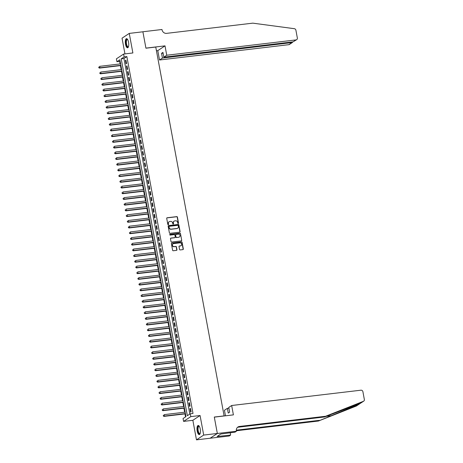 <?xml version="1.0" encoding="UTF-8"?>
<svg xmlns="http://www.w3.org/2000/svg" width="463" height="463" viewBox="0 0 463 463"><rect width="100%" height="100%" fill="white"/><g stroke="black" fill="none" stroke-linecap="round" stroke-linejoin="round"><path stroke-width="0.69" d="M178.22 223.513A0.405 0.37 56.5 0 0 178.521 223.079L177.416 217.124A0.579 0.532 56.5 0 0 176.779 216.626L167.137 217.766A0.579 0.532 56.5 0 0 166.709 218.391L167.814 224.347A0.405 0.37 56.5 0 0 168.41 224.642A0.405 0.37 56.5 0 0 168.561 224.26L168.416 223.49A1.852 1.696 56.5 0 1 169.799 221.493L170.604 221.395A1.852 1.696 56.5 0 1 172.647 222.987L172.792 223.756A0.405 0.37 56.5 0 0 173.388 224.051A0.405 0.37 56.5 0 0 173.538 223.67L173.399 222.9A1.852 1.696 56.5 0 1 174.777 220.903L175.581 220.805A1.852 1.696 56.5 0 1 177.63 222.396L177.769 223.166A0.405 0.37 56.5 0 0 178.22 223.513M178.261 223.507A0.405 0.37 56.5 0 0 178.324 223.207L177.225 217.251A0.579 0.532 56.5 0 0 176.582 216.753L166.946 217.899A0.579 0.532 56.5 0 0 166.836 217.923M168.3 224.688A0.405 0.37 56.5 0 0 168.364 224.387L168.416 223.49M173.278 224.098A0.405 0.37 56.5 0 0 173.347 223.797L173.399 222.9M200.236 429.033A4.595 1.655 -96.8 0 0 198.176 425.48A4.595 1.655 -96.8 0 0 197.192 431.047A4.595 1.655 -96.8 0 0 199.258 434.601A4.595 1.655 -96.8 0 0 200.236 429.033M128.54 42.208A4.595 1.655 -96.8 0 0 126.48 38.655A4.595 1.655 -96.8 0 0 125.502 44.222A4.595 1.655 -96.8 0 0 127.562 47.776A4.595 1.655 -96.8 0 0 128.54 42.208M179.546 249.43A0.579 0.532 56.5 0 0 180.188 249.927L182.891 249.609A0.579 0.532 56.5 0 0 183.325 248.984L182.098 242.369A0.579 0.532 56.5 0 0 181.455 241.877L171.819 243.017A0.579 0.532 56.5 0 0 171.385 243.642L172.612 250.251A0.579 0.532 56.5 0 0 173.255 250.749L176.519 250.361A0.579 0.532 56.5 0 0 176.953 249.742L176.426 246.906A0.579 0.532 56.5 0 0 175.784 246.414L174.169 246.605A1.545 1.418 56.5 0 1 173.035 243.816A1.545 1.418 56.5 0 1 173.613 243.607L179.957 242.855A1.545 1.418 56.5 0 1 181.085 245.645A1.545 1.418 56.5 0 1 180.512 245.853L179.453 245.98A0.579 0.532 56.5 0 0 179.025 246.6L179.546 249.43M190.27 413.766L190.802 416.619L183.585 421.394L183.053 418.54L185.981 416.602L119.842 59.756L116.919 61.689L116.387 58.836L123.604 54.061L124.136 56.914L121.208 58.853L187.347 415.699L190.27 413.766L193.002 413.442L126.862 56.59L124.136 56.914M123.604 54.061L132.881 52.961L129.252 33.405L142.893 31.791L145.932 48.204L155.753 47.047L224.115 415.884L214.294 417.047L217.338 433.461L203.697 435.075L200.074 415.519L190.802 416.619M179.661 232.177A0.579 0.532 56.5 0 0 180.09 231.558L178.868 224.943A0.579 0.532 56.5 0 0 178.226 224.445L168.59 225.585A0.579 0.532 56.5 0 0 168.156 226.21L169.383 232.825A0.579 0.532 56.5 0 0 170.019 233.323L179.661 232.177M180.483 233.659L181.704 240.268A0.579 0.532 56.5 0 1 181.276 240.893L171.64 242.033A0.579 0.532 56.5 0 1 170.997 241.541L170.471 238.705A0.579 0.532 56.5 0 1 170.905 238.086L174.811 237.623A0.579 0.532 56.5 0 0 175.245 236.998L174.898 235.117A0.579 0.532 56.5 0 0 174.256 234.625L170.187 235.106A0.405 0.37 56.5 0 1 169.892 234.376A0.405 0.37 56.5 0 1 170.043 234.319L179.841 233.161A0.579 0.532 56.5 0 1 180.483 233.659L181.704 240.268M217.338 433.461L210.121 438.235L196.48 439.85L203.697 435.075M129.252 33.405L122.035 38.18L124.952 53.905M126.561 63.524L125.924 60.097L125.438 60.422L126.069 63.848L126.561 63.524M127.614 69.236L126.984 65.81L126.492 66.128L127.128 69.554L127.614 69.236M128.673 74.942L128.043 71.516L127.551 71.84L128.187 75.266L128.673 74.942M129.733 80.655L129.096 77.228L128.61 77.547L129.246 80.973L129.733 80.655M130.792 86.361L130.155 82.935L129.669 83.259L130.306 86.685L130.792 86.361M131.851 92.073L131.214 88.647L130.728 88.965L131.365 92.392L131.851 92.073M132.91 97.78L132.273 94.354L131.787 94.678L132.418 98.104L132.91 97.78M133.969 103.492L133.332 100.066L132.846 100.39L133.477 103.81L133.969 103.492M135.022 109.199L134.392 105.772L133.9 106.096L134.536 109.523L135.022 109.199M136.081 114.911L135.451 111.485L134.959 111.809L135.595 115.235L136.081 114.911M137.141 120.617L136.504 117.191L136.018 117.515L136.654 120.941L137.141 120.617M138.2 126.33L137.563 122.903L137.077 123.227L137.714 126.654L138.2 126.33M139.259 132.036L138.622 128.61L138.136 128.934L138.767 132.36L139.259 132.036M140.318 137.748L139.681 134.322L139.195 134.646L139.826 138.072L140.318 137.748M141.371 143.455L140.74 140.034L140.248 140.353L140.885 143.779L141.371 143.455M142.43 149.167L141.8 145.741L141.308 146.065L141.944 149.491L142.43 149.167M143.489 154.879L142.853 151.453L142.367 151.771L143.003 155.198L143.489 154.879M144.549 160.586L143.912 157.16L143.426 157.484L144.062 160.91L144.549 160.586M145.608 166.298L144.971 162.872L144.485 163.19L145.122 166.616L145.608 166.298M146.667 172.004L146.03 168.578L145.544 168.902L146.175 172.329L146.667 172.004M147.72 177.717L147.089 174.291L146.603 174.615L147.234 178.035L147.72 177.717M148.779 183.423L148.148 179.997L147.656 180.321L148.293 183.747L148.779 183.423M149.838 189.136L149.202 185.709L148.716 186.033L149.352 189.454L149.838 189.136M150.897 194.842L150.261 191.416L149.775 191.74L150.411 195.166L150.897 194.842M151.957 200.554L151.32 197.128L150.834 197.452L151.47 200.878L151.957 200.554M153.016 206.261L152.379 202.835L151.893 203.159L152.524 206.585L153.016 206.261M154.075 211.973L153.438 208.547L152.952 208.871L153.583 212.297L154.075 211.973M155.128 217.679L154.497 214.259L154.005 214.577L154.642 218.004L155.128 217.679M156.187 223.392L155.556 219.966L155.064 220.29L155.701 223.716L156.187 223.392M157.246 229.104L156.61 225.678L156.124 225.996L156.76 229.422L157.246 229.104M158.305 234.81L157.669 231.384L157.183 231.708L157.819 235.135L158.305 234.81M159.365 240.523L158.728 237.097L158.242 237.415L158.878 240.841L159.365 240.523M160.424 246.229L159.787 242.803L159.301 243.127L159.932 246.553L160.424 246.229M161.477 251.941L160.846 248.515L160.354 248.834L160.991 252.26L161.477 251.941M162.536 257.648L161.905 254.222L161.413 254.546L162.05 257.972L162.536 257.648M163.595 263.36L162.959 259.934L162.472 260.258L163.109 263.678L163.595 263.36M164.654 269.067L164.018 265.64L163.532 265.965L164.168 269.391L164.654 269.067M165.713 274.779L165.077 271.353L164.591 271.677L165.227 275.103L165.713 274.779M166.773 280.485L166.136 277.059L165.65 277.383L166.281 280.81L166.773 280.485M167.832 286.198L167.195 282.771L166.709 283.096L167.34 286.522L167.832 286.198M168.885 291.904L168.254 288.478L167.762 288.802L168.399 292.228L168.885 291.904M169.944 297.616L169.313 294.19L168.821 294.514L169.458 297.94L169.944 297.616M171.003 303.323L170.367 299.902L169.88 300.221L170.517 303.647L171.003 303.323M172.062 309.035L171.426 305.609L170.94 305.933L171.576 309.359L172.062 309.035M173.121 314.747L172.485 311.321L171.999 311.64L172.63 315.066L173.121 314.747M174.181 320.454L173.544 317.028L173.058 317.352L173.689 320.778L174.181 320.454M175.234 326.166L174.603 322.74L174.111 323.058L174.748 326.484L175.234 326.166M176.293 331.873L175.662 328.446L175.17 328.771L175.807 332.197L176.293 331.873M177.352 337.585L176.716 334.159L176.229 334.483L176.866 337.903L177.352 337.585M178.411 343.291L177.775 339.865L177.288 340.189L177.925 343.615L178.411 343.291M179.47 349.004L178.834 345.577L178.348 345.902L178.984 349.328L179.47 349.004M180.529 354.71L179.893 351.284L179.407 351.608L180.038 355.034L180.529 354.71M181.583 360.422L180.952 356.996L180.466 357.32L181.097 360.746L181.583 360.422M182.642 366.129L182.011 362.703L181.519 363.027L182.156 366.453L182.642 366.129M183.701 371.841L183.064 368.415L182.578 368.739L183.215 372.165L183.701 371.841M184.76 377.548L184.124 374.127L183.637 374.445L184.274 377.872L184.76 377.548M185.819 383.26L185.183 379.834L184.696 380.158L185.333 383.584L185.819 383.26M186.878 388.972L186.242 385.546L185.756 385.864L186.386 389.29L186.878 388.972M187.937 394.679L187.301 391.252L186.815 391.576L187.446 395.003L187.937 394.679M188.991 400.391L188.36 396.965L187.868 397.283L188.505 400.709L188.991 400.391M190.05 406.097L189.419 402.671L188.927 402.995L189.564 406.421L190.05 406.097M126.862 56.59L123.934 58.529L189.83 414.055M189.986 408.702L190.623 412.128L191.109 411.81L190.472 408.383L189.986 408.702L190.524 408.644M120.085 61.075L119.645 61.365L120.12 63.923M120.432 65.613L121.179 69.635M121.491 71.319L122.232 75.342M122.545 77.032L123.291 81.054M123.604 82.738L124.35 86.76M124.663 88.45L125.409 92.473M125.722 94.157L126.468 98.185M126.781 99.869L127.528 103.891M127.84 105.576L128.587 109.604M128.899 111.288L129.64 115.31M129.953 117L130.699 121.022M131.012 122.707L131.758 126.729M132.071 128.419L132.817 132.441M133.13 134.125L133.876 138.148M134.189 139.838L134.936 143.86M135.248 145.544L135.989 149.566M136.301 151.256L137.048 155.279M137.361 156.963L138.107 160.985M138.42 162.675L139.166 166.697M139.479 168.382L140.225 172.41M140.538 174.094L141.284 178.116M141.597 179.8L142.338 183.828M142.65 185.513L143.397 189.535M143.709 191.225L144.456 195.247M144.769 196.931L145.515 200.954M145.828 202.644L146.574 206.666M146.887 208.35L147.633 212.372M147.946 214.062L148.692 218.085M149.005 219.769L149.746 223.791M150.058 225.481L150.805 229.503M151.117 231.187L151.864 235.21M152.177 236.9L152.923 240.922M153.236 242.606L153.982 246.629M154.295 248.318L155.041 252.341M155.354 254.025L156.095 258.053M156.407 259.737L157.154 263.76M157.466 265.444L158.213 269.472M158.525 271.156L159.272 275.178M159.585 276.868L160.331 280.891M160.644 282.575L161.39 286.597M161.703 288.287L162.449 292.309M162.762 293.993L163.503 298.016M163.815 299.706L164.562 303.728M164.874 305.412L165.621 309.434M165.933 311.124L166.68 315.147M166.993 316.831L167.739 320.853M168.052 322.543L168.798 326.565M169.111 328.25L169.852 332.278M170.164 333.962L170.911 337.984M171.223 339.668L171.97 343.696M172.282 345.381L173.029 349.403M173.341 351.093L174.088 355.115M174.401 356.799L175.147 360.822M175.46 362.512L176.2 366.534M176.513 368.218L177.26 372.24M177.572 373.93L178.319 377.953M178.631 379.637L179.378 383.659M179.69 385.349L180.437 389.371M180.749 391.056L181.496 395.078M181.809 396.768L182.555 400.79M182.868 402.474L183.608 406.497M183.921 408.187L184.668 412.209M184.98 413.893L185.536 416.897M200.074 415.519L192.857 420.294L196.48 439.85M192.857 420.294L183.585 421.394M119.645 61.365L116.919 61.689M123.934 58.529L121.208 58.853M125.438 60.422L125.971 60.358M126.492 66.128L127.03 66.064M127.551 71.84L128.089 71.777M128.61 77.547L129.148 77.483M129.669 83.259L130.207 83.195M130.728 88.965L131.261 88.902M131.787 94.678L132.32 94.614M132.846 100.39L133.379 100.326M133.9 106.096L134.438 106.033M134.959 111.809L135.497 111.745M136.018 117.515L136.556 117.452M137.077 123.227L137.609 123.164M138.136 128.934L138.668 128.87M139.195 134.646L139.728 134.583M140.248 140.353L140.787 140.289M141.308 146.065L141.846 146.001M142.367 151.771L142.905 151.708M143.426 157.484L143.964 157.42M144.485 163.19L145.017 163.126M145.544 168.902L146.077 168.839M146.603 174.615L147.136 174.551M147.656 180.321L148.195 180.257M148.716 186.033L149.254 185.97M149.775 191.74L150.313 191.676M150.834 197.452L151.366 197.388M151.893 203.159L152.425 203.095M152.952 208.871L153.484 208.807M154.005 214.577L154.544 214.514M155.064 220.29L155.603 220.226M156.124 225.996L156.662 225.932M157.183 231.708L157.721 231.645M158.242 237.415L158.774 237.351M159.301 243.127L159.833 243.063M160.354 248.834L160.892 248.776M161.413 254.546L161.952 254.482M162.472 260.258L163.011 260.194M163.532 265.965L164.07 265.901M164.591 271.677L165.123 271.613M165.65 277.383L166.182 277.32M166.709 283.096L167.241 283.032M167.762 288.802L168.3 288.738M168.821 294.514L169.36 294.451M169.88 300.221L170.419 300.157M170.94 305.933L171.472 305.869M171.999 311.64L172.531 311.576M173.058 317.352L173.59 317.288M174.111 323.058L174.649 322.995M175.17 328.771L175.709 328.707M176.229 334.483L176.768 334.419M177.288 340.189L177.827 340.126M178.348 345.902L178.88 345.838M179.407 351.608L179.939 351.544M180.466 357.32L180.998 357.257M181.519 363.027L182.057 362.963M182.578 368.739L183.116 368.675M183.637 374.445L184.176 374.382M184.696 380.158L185.229 380.094M185.756 385.864L186.288 385.801M186.815 391.576L187.347 391.513M187.868 397.283L188.406 397.219M188.927 402.995L189.465 402.932M173.995 221.221A1.852 1.696 56.5 0 0 173.203 223.027M169.018 221.812A1.852 1.696 56.5 0 0 168.225 223.617M179.771 232.154A0.579 0.532 56.5 0 0 179.899 231.685L178.672 225.07A0.579 0.532 56.5 0 0 178.029 224.572L168.393 225.718A0.579 0.532 56.5 0 0 168.283 225.741M178.232 225.649A0.405 0.37 56.5 0 0 177.78 225.302L169.325 226.303A0.405 0.37 56.5 0 0 169.024 226.737L169.174 227.553A1.852 1.696 56.5 0 0 171.217 229.139L176.999 228.456A1.852 1.696 56.5 0 0 178.382 226.459L178.232 225.649M169.088 226.436A0.405 0.37 56.5 0 0 168.827 226.87L169.024 226.737M177.589 228.265A1.852 1.696 56.5 0 1 176.802 228.583L171.021 229.272A1.852 1.696 56.5 0 1 168.978 227.68L168.827 226.87M181.386 240.87A0.579 0.532 56.5 0 0 181.513 240.401M174.921 237.594A0.579 0.532 56.5 0 1 174.62 237.75L170.708 238.214A0.579 0.532 56.5 0 0 170.598 238.237M180.286 233.786A0.579 0.532 56.5 0 0 179.644 233.288L169.846 234.452A0.405 0.37 56.5 0 0 169.805 234.457M178.868 237.143A1.545 1.418 56.5 0 0 179.933 235.152A1.545 1.418 56.5 0 0 178.313 234.145L176.079 234.405A0.579 0.532 56.5 0 0 175.645 235.03L175.998 236.911A0.579 0.532 56.5 0 0 176.635 237.403L178.677 237.27A1.545 1.418 56.5 0 0 179.343 236.992M175.772 234.562A0.579 0.532 56.5 0 0 175.454 235.158L175.645 235.03M178.677 237.27L176.438 237.536A0.579 0.532 56.5 0 1 175.801 237.039L175.454 235.158M180.987 245.703A1.545 1.418 56.5 0 1 180.315 245.98L179.262 246.108A0.579 0.532 56.5 0 0 179.152 246.131M172.942 243.885A1.545 1.418 56.5 0 0 173.972 246.733L174.169 246.605M176.629 250.338A0.579 0.532 56.5 0 0 176.756 249.87L176.229 247.039A0.579 0.532 56.5 0 0 175.593 246.542L173.972 246.733M183.001 249.58A0.579 0.532 56.5 0 0 183.128 249.111L181.901 242.502A0.579 0.532 56.5 0 0 181.264 242.004L171.623 243.144A0.579 0.532 56.5 0 0 171.513 243.173M120.606 63.865L99.626 66.354L99.886 67.777L99.4 68.102L120.918 65.555M98.955 67.534L98.851 66.961L98.758 67.662L99.886 67.777L120.872 65.295M99.4 68.102L98.758 67.662M128.448 46.728A3.976 1.435 83.2 0 1 128.436 46.74A3.976 1.435 83.2 0 1 126.677 45.849A3.976 1.435 83.2 0 1 126.034 40.97A3.976 1.435 83.2 0 1 127.574 39.459A3.976 1.435 83.2 0 1 127.585 39.471M127.638 39.552A3.681 1.325 -96.8 0 0 127.296 39.477A3.681 1.325 -96.8 0 0 126.353 41.739A3.681 1.325 -96.8 0 0 127.007 45.617A3.681 1.325 -96.8 0 0 128.164 46.786A3.681 1.325 -96.8 0 0 128.477 46.636M126.746 38.684A4.566 1.644 -96.8 0 0 125.739 41.67A4.566 1.644 -96.8 0 0 126.561 46.242A4.566 1.644 -96.8 0 0 127.811 47.689M200.143 433.553A3.976 1.435 83.2 0 1 200.132 433.565A3.976 1.435 83.2 0 1 198.367 432.668A3.976 1.435 83.2 0 1 197.724 427.795A3.976 1.435 83.2 0 1 199.269 426.284A3.976 1.435 83.2 0 1 199.281 426.296M199.333 426.377A3.681 1.325 -96.8 0 0 198.992 426.301A3.681 1.325 -96.8 0 0 198.048 428.564A3.681 1.325 -96.8 0 0 198.696 432.442A3.681 1.325 -96.8 0 0 199.86 433.611A3.681 1.325 -96.8 0 0 200.172 433.461M198.436 425.503A4.566 1.644 -96.8 0 0 197.435 428.489A4.566 1.644 -96.8 0 0 198.251 433.067A4.566 1.644 -96.8 0 0 199.507 434.514M166.744 55.224L296.025 39.911A1.765 1.62 56.5 0 0 297.344 38.001L295.903 30.211A1.765 1.62 56.5 0 0 294.346 28.694L252.786 23.15L166.599 33.359A4.121 3.785 -123.5 0 1 162.038 29.817L161.981 29.499L142.888 31.762L145.92 48.123L165.013 45.86L166.744 55.224L163.827 57.152L162.953 52.412L161.564 53.332L162.444 58.066L159.527 59.999L288.808 44.679L291.725 42.752L291.592 42.017M162.444 58.066L292.327 42.55L289.468 44.442A1.765 1.62 -123.5 0 1 288.808 44.679M156.448 50.791L157.79 50.635L159.527 59.999M165.013 45.86L157.79 50.635M163.827 57.152L293.114 41.838L296.025 39.911M161.564 53.332L163.086 53.147M296.685 39.668L293.114 41.838M292.691 41.884L292.327 42.55M356.192 406.086L359.45 403.973L356.469 405.947A1.765 1.62 -123.5 0 1 356.192 406.086L318.422 421.029L359.045 404.199L360.555 403.204L324.575 416.96L238.387 427.17A4.121 3.785 56.5 0 0 237.421 427.424M363.686 401.172L360.555 403.204L363.409 401.311L325.639 416.254L239.452 426.464A4.121 3.785 56.5 0 0 237.918 427.025A4.121 3.785 56.5 0 0 236.379 430.914L236.437 431.227L217.344 433.49L214.311 417.134L233.404 414.871L231.668 405.507L360.949 390.193A1.765 1.62 56.5 0 1 362.905 391.71L364.346 399.505A1.765 1.62 56.5 0 1 363.409 401.311M225.475 415.809L224.451 410.282L227.368 408.349L228.242 413.089L229.631 412.174L228.751 407.434L231.668 405.507M236.437 431.227L235.019 432.164L220.851 434.01L217.089 436.499L230.632 435.064L229.214 436.001L210.121 438.235M210.127 438.264L217.344 433.49M324.575 416.96L325.639 416.254M318.422 421.029L236.35 430.752M236.304 430.179L319.493 420.323M227.368 408.349L228.884 408.169M230.632 435.064L230.198 432.731M230.452 432.702A4.121 3.785 56.5 0 0 230.285 433.194M218.721 436.308L218.577 435.515M121.665 69.577L100.685 72.06L100.946 73.49L100.459 73.814L121.977 71.261M100.014 73.241L99.904 72.674L99.817 73.374L100.946 73.49L121.925 71.007M100.459 73.814L99.817 73.374M122.724 75.284L101.738 77.772L102.005 79.202L101.519 79.52L123.036 76.974M101.073 78.953L100.963 78.38L100.876 79.08L102.005 79.202L122.984 76.713M101.519 79.52L100.876 79.08M123.777 80.996L102.798 83.479L103.064 84.908L102.578 85.233L124.09 82.68M102.126 84.66L102.022 84.092L101.935 84.793L103.064 84.908L124.043 82.426M102.578 85.233L101.935 84.793M124.836 86.703L103.857 89.191L104.123 90.621L103.631 90.939L125.149 88.392M103.185 90.372L103.081 89.799L102.994 90.499L104.123 90.621L125.103 88.132M103.631 90.939L102.994 90.499M125.895 92.415L104.916 94.898L105.182 96.327L104.69 96.651L126.208 94.099M104.244 96.078L104.14 95.511L104.048 96.211L105.182 96.327L126.162 93.844M104.69 96.651L104.048 96.211M126.955 98.127L105.975 100.61L106.235 102.039L105.749 102.358L127.267 99.811M105.304 101.791L105.199 101.218L105.107 101.918L106.235 102.039L127.221 99.551M105.749 102.358L105.107 101.918M128.014 103.834L107.034 106.322L107.294 107.746L106.808 108.07L128.326 105.523M106.363 107.497L106.253 106.93L106.166 107.63L107.294 107.746L128.28 105.263M106.808 108.07L106.166 107.63M129.073 109.546L108.087 112.029L108.354 113.458L107.867 113.776L129.385 111.23M107.422 113.209L107.312 112.636L107.225 113.337L108.354 113.458L129.333 110.97M107.867 113.776L107.225 113.337M130.126 115.252L109.146 117.741L109.413 119.165L108.927 119.489L130.439 116.942M108.475 118.922L108.371 118.349L108.284 119.049L109.413 119.165L130.392 116.682M108.927 119.489L108.284 119.049M131.185 120.965L110.206 123.447L110.472 124.877L109.986 125.201L131.498 122.649M109.534 124.628L109.43 124.055L109.343 124.755L110.472 124.877L131.451 122.388M109.986 125.201L109.343 124.755M132.244 126.671L111.265 129.16L111.531 130.583L111.039 130.907L132.557 128.361M110.593 130.34L110.489 129.767L110.397 130.468L111.531 130.583L132.511 128.101M111.039 130.907L110.397 130.468M133.303 132.383L112.324 134.866L112.59 136.296L112.098 136.62L133.616 134.067M111.652 136.047L111.548 135.474L111.456 136.174L112.59 136.296L133.57 133.807M112.098 136.62L111.456 136.174M134.363 138.09L113.383 140.578L113.643 142.002L113.157 142.326L134.675 139.78M112.712 141.759L112.607 141.186L112.515 141.886L113.643 142.002L134.629 139.519M113.157 142.326L112.515 141.886M135.422 143.802L114.436 146.285L114.702 147.714L114.216 148.038L135.734 145.486M113.771 147.465L113.661 146.898L113.574 147.593L114.702 147.714L135.682 145.226M114.216 148.038L113.574 147.593M136.481 149.508L115.495 151.997L115.762 153.421L115.275 153.745L136.793 151.198M114.83 153.178L114.72 152.605L114.633 153.305L115.762 153.421L136.741 150.938M115.275 153.745L114.633 153.305M137.534 155.221L116.554 157.704L116.821 159.133L116.335 159.457L137.847 156.905M115.883 158.884L115.779 158.317L115.692 159.017L116.821 159.133L137.8 156.65M116.335 159.457L115.692 159.017M138.593 160.927L117.614 163.416L117.88 164.845L117.388 165.164L138.906 162.617M116.942 164.596L116.838 164.024L116.751 164.724L117.88 164.845L138.859 162.357M117.388 165.164L116.751 164.724M139.652 166.639L118.673 169.122L118.939 170.552L118.447 170.876L139.965 168.324M118.001 170.303L117.897 169.736L117.805 170.436L118.939 170.552L139.919 168.069M118.447 170.876L117.805 170.436M140.711 172.352L119.732 174.835L119.992 176.264L119.506 176.582L141.024 174.036M119.06 176.015L118.956 175.442L118.864 176.143L119.992 176.264L140.978 173.775M119.506 176.582L118.864 176.143M141.771 178.058L120.791 180.547L121.051 181.971L120.565 182.295L142.083 179.742M120.12 181.722L120.01 181.155L119.923 181.855L121.051 181.971L142.031 179.488M120.565 182.295L119.923 181.855M142.83 183.77L121.844 186.253L122.11 187.683L121.624 188.001L143.142 185.455M121.179 187.434L121.069 186.861L120.982 187.561L122.11 187.683L143.09 185.194M121.624 188.001L120.982 187.561M143.883 189.477L122.903 191.966L123.17 193.389L122.683 193.713L144.196 191.167M122.232 193.14L122.128 192.573L122.041 193.274L123.17 193.389L144.149 190.906M122.683 193.713L122.041 193.274M144.942 195.189L123.962 197.672L124.229 199.102L123.743 199.426L145.255 196.873M123.291 198.853L123.187 198.28L123.1 198.98L124.229 199.102L145.208 196.613M123.743 199.426L123.1 198.98M146.001 200.896L125.022 203.384L125.288 204.808L124.796 205.132L146.314 202.586M124.35 204.565L124.246 203.992L124.153 204.692L125.288 204.808L146.267 202.325M124.796 205.132L124.153 204.692M147.06 206.608L126.081 209.091L126.341 210.52L125.855 210.844L147.373 208.292M125.409 210.271L125.305 209.698L125.213 210.399L126.341 210.52L147.327 208.032M125.855 210.844L125.213 210.399M148.119 212.314L127.14 214.803L127.4 216.227L126.914 216.551L148.432 214.004M126.468 215.984L126.364 215.411L126.272 216.111L127.4 216.227L148.386 213.744M126.914 216.551L126.272 216.111M149.179 218.027L128.193 220.51L128.459 221.939L127.973 222.263L149.491 219.711M127.528 221.69L127.418 221.123L127.331 221.818L128.459 221.939L149.439 219.45M127.973 222.263L127.331 221.818M150.238 223.733L129.252 226.222L129.518 227.646L129.032 227.97L150.55 225.423M128.581 227.402L128.477 226.829L128.39 227.53L129.518 227.646L150.498 225.163M129.032 227.97L128.39 227.53M151.291 229.445L130.311 231.928L130.578 233.358L130.091 233.682L151.604 231.13M129.64 233.109L129.536 232.542L129.449 233.242L130.578 233.358L151.557 230.875M130.091 233.682L129.449 233.242M152.35 235.152L131.37 237.641L131.637 239.07L131.145 239.388L152.663 236.842M130.699 238.821L130.595 238.248L130.502 238.949L131.637 239.07L152.616 236.581M131.145 239.388L130.502 238.949M153.409 240.864L132.43 243.347L132.696 244.777L132.204 245.101L153.722 242.548M131.758 244.528L131.654 243.96L131.561 244.661L132.696 244.777L153.675 242.294M132.204 245.101L131.561 244.661M154.468 246.576L133.489 249.059L133.749 250.489L133.263 250.807L154.781 248.261M132.817 250.24L132.713 249.667L132.621 250.367L133.749 250.489L154.735 248M133.263 250.807L132.621 250.367M155.527 252.283L134.548 254.766L134.808 256.195L134.322 256.519L155.84 253.967M133.876 255.946L133.766 255.379L133.68 256.08L134.808 256.195L155.788 253.712M134.322 256.519L133.68 256.08M156.587 257.995L135.601 260.478L135.867 261.908L135.381 262.226L156.899 259.679M134.936 261.659L134.826 261.086L134.739 261.786L135.867 261.908L156.847 259.419M135.381 262.226L134.739 261.786M157.64 263.702L136.66 266.19L136.926 267.614L136.44 267.938L157.952 265.392M135.989 267.365L135.885 266.798L135.798 267.498L136.926 267.614L157.906 265.131M136.44 267.938L135.798 267.498M158.699 269.414L137.719 271.897L137.986 273.326L137.494 273.645L159.012 271.098M137.048 273.077L136.944 272.504L136.857 273.205L137.986 273.326L158.965 270.838M137.494 273.645L136.857 273.205M159.758 275.12L138.778 277.609L139.045 279.033L138.553 279.357L160.071 276.81M138.107 278.79L138.003 278.217L137.91 278.917L139.045 279.033L160.024 276.55M138.553 279.357L137.91 278.917M160.817 280.833L139.838 283.315L140.098 284.745L139.612 285.069L161.13 282.517M139.166 284.496L139.062 283.923L138.969 284.623L140.098 284.745L161.083 282.256M139.612 285.069L138.969 284.623M161.876 286.539L140.897 289.028L141.157 290.451L140.671 290.776L162.189 288.229M140.225 290.208L140.115 289.635L140.029 290.336L141.157 290.451L162.143 287.969M140.671 290.776L140.029 290.336M162.935 292.251L141.95 294.734L142.216 296.164L141.73 296.488L163.248 293.936M141.284 295.915L141.174 295.342L141.088 296.042L142.216 296.164L163.196 293.675M141.73 296.488L141.088 296.042M163.989 297.958L143.009 300.446L143.275 301.87L142.789 302.194L164.301 299.648M142.338 301.627L142.234 301.054L142.147 301.754L143.275 301.87L164.255 299.387M142.789 302.194L142.147 301.754M165.048 303.67L144.068 306.153L144.334 307.582L143.848 307.907L165.36 305.354M143.397 307.334L143.293 306.766L143.206 307.461L144.334 307.582L165.314 305.1M143.848 307.907L143.206 307.461M166.107 309.377L145.127 311.865L145.394 313.289L144.902 313.613L166.42 311.067M144.456 313.046L144.352 312.473L144.259 313.173L145.394 313.289L166.373 310.806M144.902 313.613L144.259 313.173M167.166 315.089L146.186 317.572L146.453 319.001L145.961 319.325L167.479 316.773M145.515 318.752L145.411 318.185L145.318 318.885L146.453 319.001L167.432 316.518M145.961 319.325L145.318 318.885M168.225 320.795L147.246 323.284L147.506 324.713L147.02 325.032L168.538 322.485M146.574 324.465L146.47 323.892L146.377 324.592L147.506 324.713L168.491 322.225M147.02 325.032L146.377 324.592M169.284 326.508L148.299 328.99L148.565 330.42L148.079 330.744L169.597 328.192M147.633 330.171L147.523 329.604L147.437 330.304L148.565 330.42L169.545 327.937M148.079 330.744L147.437 330.304M170.343 332.22L149.358 334.703L149.624 336.132L149.138 336.451L170.656 333.904M148.692 335.883L148.582 335.31L148.496 336.011L149.624 336.132L170.604 333.644M149.138 336.451L148.496 336.011M171.397 337.926L150.417 340.415L150.683 341.839L150.197 342.163L171.709 339.61M149.746 341.59L149.642 341.023L149.555 341.723L150.683 341.839L171.663 339.356M150.197 342.163L149.555 341.723M172.456 343.639L151.476 346.121L151.742 347.551L151.251 347.869L172.768 345.323M150.805 347.302L150.701 346.729L150.608 347.429L151.742 347.551L172.722 345.062M151.251 347.869L150.608 347.429M173.515 349.345L152.535 351.834L152.802 353.257L152.31 353.582L173.828 351.035M151.864 353.009L151.76 352.441L151.667 353.142L152.802 353.257L173.781 350.775M152.31 353.582L151.667 353.142M174.574 355.057L153.594 357.54L153.855 358.97L153.369 359.294L174.887 356.741M152.923 358.721L152.819 358.148L152.726 358.848L153.855 358.97L174.84 356.481M153.369 359.294L152.726 358.848M175.633 360.764L154.654 363.252L154.914 364.676L154.428 365L175.946 362.454M153.982 364.433L153.872 363.86L153.785 364.56L154.914 364.676L175.894 362.193M154.428 365L153.785 364.56M176.692 366.476L155.707 368.959L155.973 370.388L155.487 370.713L177.005 368.16M155.041 370.14L154.931 369.567L154.845 370.267L155.973 370.388L176.953 367.9M155.487 370.713L154.845 370.267M177.746 372.183L156.766 374.671L157.032 376.095L156.546 376.419L178.058 373.873M156.095 375.852L155.99 375.279L155.904 375.979L157.032 376.095L178.012 373.612M156.546 376.419L155.904 375.979M178.805 377.895L157.825 380.378L158.091 381.807L157.605 382.131L179.117 379.579M157.154 381.558L157.05 380.991L156.963 381.686L158.091 381.807L179.071 379.319M157.605 382.131L156.963 381.686M179.864 383.601L158.884 386.09L159.15 387.514L158.659 387.838L180.176 385.291M158.213 387.271L158.109 386.698L158.016 387.398L159.15 387.514L180.13 385.031M158.659 387.838L158.016 387.398M180.923 389.314L159.943 391.796L160.204 393.226L159.718 393.55L181.236 390.998M159.272 392.977L159.168 392.41L159.075 393.11L160.204 393.226L181.189 390.743M159.718 393.55L159.075 393.11M181.982 395.02L161.002 397.509L161.263 398.938L160.777 399.256L182.295 396.71M160.331 398.689L160.227 398.116L160.134 398.817L161.263 398.938L182.248 396.45M160.777 399.256L160.134 398.817M183.041 400.732L162.056 403.215L162.322 404.645L161.836 404.969L183.354 402.416M161.39 404.396L161.28 403.829L161.193 404.529L162.322 404.645L183.302 402.162M161.836 404.969L161.193 404.529M184.1 406.445L163.115 408.927L163.381 410.357L162.895 410.675L184.413 408.129M162.444 410.108L162.339 409.535L162.253 410.235L163.381 410.357L184.361 407.868M162.895 410.675L162.253 410.235M185.154 412.151L164.174 414.64L164.44 416.063L163.954 416.387L185.466 413.835M163.503 415.815L163.398 415.247L163.312 415.948L164.44 416.063L185.42 413.581M163.954 416.387L163.312 415.948M331.074 415.739L326.201 416.318M238.387 427.17L239.452 426.464"/></g></svg>
